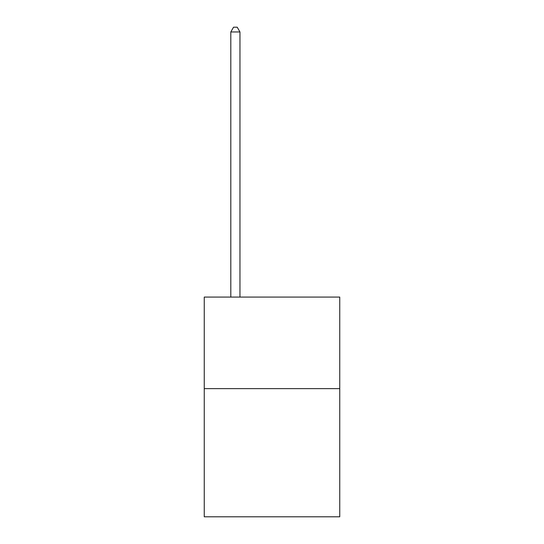 <?xml version="1.0" encoding="UTF-8"?>
<svg xmlns="http://www.w3.org/2000/svg" width="544" height="544" viewBox="0 0 544 544"><rect width="100%" height="100%" fill="white"/><g stroke="black" fill="none" stroke-linecap="round" stroke-linejoin="round"><path stroke-width="0.82" d="M339.748 388.634L339.748 516.8L204.252 516.8L204.252 297.085L339.748 297.085L339.748 388.634L204.252 388.634M239.958 297.085L239.958 31.96L230.806 31.96L230.806 297.085M230.806 31.96L233.553 27.2L237.211 27.2L239.958 31.96"/></g></svg>
